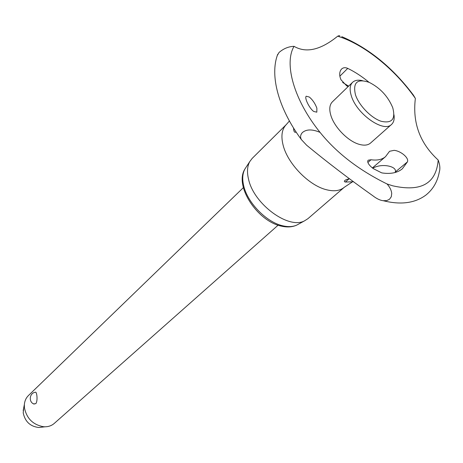 <?xml version="1.0" encoding="UTF-8"?>
<svg xmlns="http://www.w3.org/2000/svg" width="463" height="463" viewBox="0 0 463 463"><rect width="100%" height="100%" fill="white"/><g stroke="black" fill="none" stroke-linecap="round" stroke-linejoin="round"><path stroke-width="0.69" d="M387.068 183.979C389.933 187.249 391.478 190.461 391.715 193.603L391.276 196.769L389.464 199.304L386.686 200.612L383.011 200.699C379.891 200.271 376.488 198.604 372.802 195.716C348.998 178.845 326.947 162.009 306.633 145.22L301.39 139.606C300.07 137.146 300.394 134.808 302.356 132.592C306.396 129.142 312.299 129.079 320.078 132.401C336.618 152.975 358.947 170.164 387.068 183.979L392.699 185.808C421.07 192.197 436.233 183.614 438.195 160.059C419.976 143.38 412.371 122.84 415.369 98.434C396.635 71.481 368.334 47.654 342.898 37.978L337.724 36.166C320.68 49.998 306.118 53.384 294.046 46.335C283.819 63.628 293.918 100.025 320.078 132.401M294.046 46.335C288.628 46.497 283.622 48.546 279.021 52.487L277.291 55.531M243.359 187.648L28.422 395.558C26.038 397.914 24.684 400.912 24.36 404.552L24.4 407.585C26.553 418.407 32.948 424.791 43.597 426.741L44.952 426.799C48.609 426.759 51.7 425.636 54.229 423.442L278.113 225.192M34.193 404.112C28.365 402.33 29.302 392.983 35.362 392.242C36.884 391.276 37.995 401.213 35.767 403.678L33.631 403.875M41.583 427.187L38.869 427.505C30.274 426.51 25.054 421.637 23.214 412.88L23.711 407.88M362.425 80.655C358.119 79.677 354.832 80.238 352.557 82.339C349.808 85.163 349.397 89.677 351.336 95.87C356.597 113.979 383.74 133.031 391.536 124.449C393.805 122.342 394.621 119.107 393.972 114.743M355.457 94.759C358.912 105.408 371.141 118.019 381.153 121.271C391.912 123.685 395.772 119.165 392.74 107.729L392.699 107.607C387.971 96.339 380.181 87.947 369.324 82.426C357.297 78.316 352.673 82.431 355.457 94.759M352.557 82.339L332.353 101.877C329.546 104.754 329.043 109.268 330.86 115.403C334.274 127.117 347.898 141.105 358.923 144.253C363.97 145.741 367.825 145.353 370.498 143.084L391.536 124.449M339.859 35.929L339.142 35.663L337.724 36.166M286.244 124.616L252.173 158.41L249.765 161.593C247.242 166.223 246.837 172.109 248.55 179.25C253.805 204.171 288.779 229.746 304.579 220.816L307.941 218.663L344.264 187.301C340.004 190.86 334.026 191.665 326.322 189.703C309 185.495 287.882 163.902 283.223 145.573C280.798 136.215 281.805 129.229 286.244 124.616L289.421 120.993M381.599 172.821L373.265 168.613C369.433 165.638 367.581 163.115 367.72 161.043L368.207 160.192L371.042 159.747C377.206 160.638 382.033 159.613 385.511 156.673L389.551 151.291L394.077 150.342C400.657 150.869 409.309 157.947 407.417 161.894L402.318 168.821C397.561 172.74 390.992 174.14 382.623 173.023L381.599 172.821M353.651 181.756L345.352 182.046C344.142 181.699 344.021 181.149 344.987 180.396L346.521 179.482L349.409 178.782M395.049 172.52L395.28 172.022C397.404 166.547 382.872 163.15 373.936 167.612L372.628 168.127M348.164 86.587L346.746 85.892L341.011 79.786C339.327 75.909 339.275 72.627 340.855 69.942L341.561 69.074C343.216 67.517 345.276 67.291 347.748 68.385C354.918 71.875 362.008 76.511 369.011 82.292M313.711 111.456C309.429 108.492 304.174 97.722 306.234 96.223L309.353 97.056C312.647 99.846 315.153 103.556 316.877 108.192L316.819 112.173L313.711 111.456M348.616 86.153L342.637 82.449M296.1 132.024C294.595 132.95 293.739 131.619 293.548 128.031M383.399 200.751C400.923 205.092 415.155 203.153 426.087 194.929C433.131 189.199 437.523 181.589 439.265 172.097C440.325 168.816 439.966 164.799 438.195 160.059M415.369 98.434L413.366 95.071C392.809 67.725 368.953 48.256 341.792 36.67M246.003 167.351L244.927 168.995C242.508 173.422 242.097 179.031 243.7 185.813C247.514 202.892 266.694 222.431 282.945 225.84C288.362 227.073 292.986 226.818 296.829 225.07L298.554 224.127M345.352 182.046L349.067 178.816M367.882 162.49L371.042 159.747M339.859 76.169L347.748 68.385M395.28 172.022L407.417 161.894M277.759 54.223C269.321 75.868 278.992 109.285 301.39 139.606M38.869 427.505L44.952 426.799M249.765 161.593L244.927 168.995C233.96 185.981 257.735 221.615 281.718 226.204C287.419 227.46 292.454 227.078 296.829 225.07L304.579 220.816M352.175 182.04L344.264 187.301M372.391 167.936L385.511 156.673M23.191 410.565L24.36 404.552"/></g></svg>
